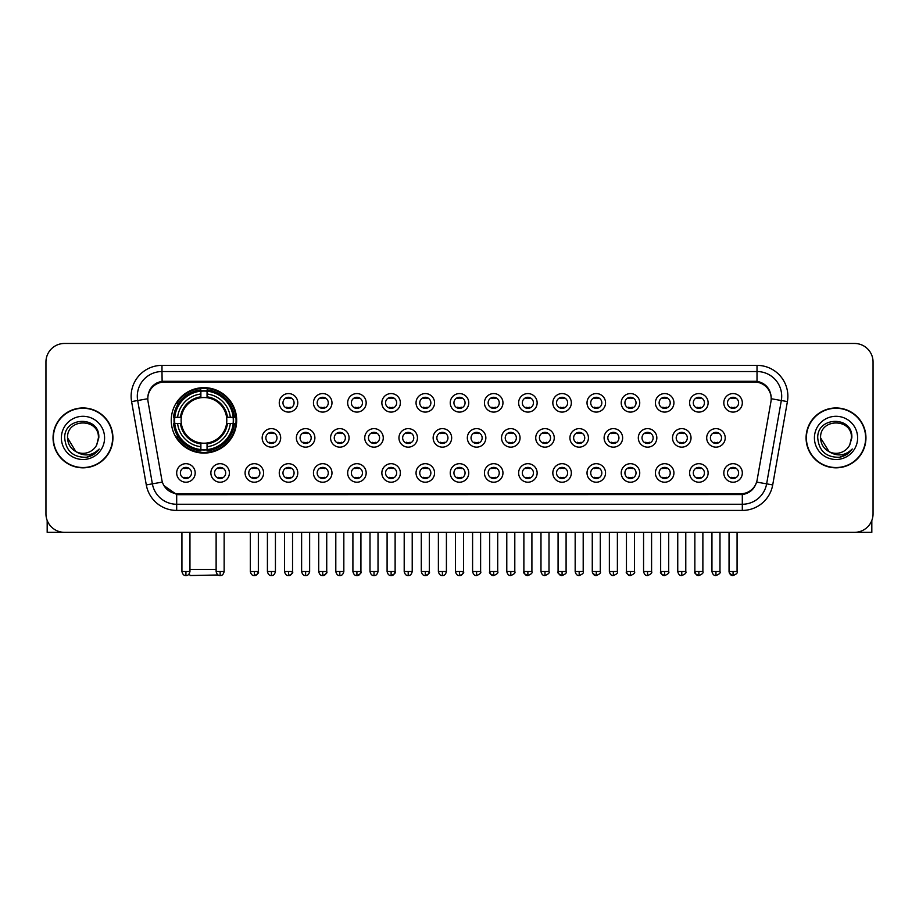 <?xml version="1.0" encoding="UTF-8"?>
<svg xmlns="http://www.w3.org/2000/svg" width="919" height="919" viewBox="0 0 919 919"><rect width="100%" height="100%" fill="white"/><g stroke="black" fill="none" stroke-linecap="round" stroke-linejoin="round"><path stroke-width="1.38" d="M171.244 420.362A32.716 32.716 0 0 0 203.961 453.078A32.716 32.716 0 0 0 236.677 420.362A32.716 32.716 0 0 0 203.961 387.657A32.716 32.716 0 0 0 171.244 420.362M229.394 472.952A9.259 9.259 0 0 1 220.135 482.211A9.259 9.259 0 0 1 210.876 472.952A9.259 9.259 0 0 1 220.135 463.693A9.259 9.259 0 0 1 229.394 472.952M214.575 472.952A5.56 5.56 0 0 0 220.135 478.512A5.56 5.56 0 0 0 225.695 472.952A5.56 5.56 0 0 0 220.135 467.403A5.56 5.56 0 0 0 214.575 472.952M263.592 472.952A9.259 9.259 0 0 1 254.333 482.211A9.259 9.259 0 0 1 245.074 472.952A9.259 9.259 0 0 1 254.333 463.693A9.259 9.259 0 0 1 263.592 472.952M248.773 472.952A5.56 5.56 0 0 0 254.333 478.512A5.56 5.56 0 0 0 259.882 472.952A5.56 5.56 0 0 0 254.333 467.403A5.56 5.56 0 0 0 248.773 472.952M297.779 472.952A9.259 9.259 0 0 1 288.52 482.211A9.259 9.259 0 0 1 279.261 472.952A9.259 9.259 0 0 1 288.52 463.693A9.259 9.259 0 0 1 297.779 472.952M282.972 472.952A5.56 5.56 0 0 0 288.52 478.512A5.56 5.56 0 0 0 294.08 472.952A5.56 5.56 0 0 0 288.52 467.403A5.56 5.56 0 0 0 282.972 472.952M331.977 472.952A9.259 9.259 0 0 1 322.718 482.211A9.259 9.259 0 0 1 313.459 472.952A9.259 9.259 0 0 1 322.718 463.693A9.259 9.259 0 0 1 331.977 472.952M317.17 472.952A5.56 5.56 0 0 0 322.718 478.512A5.56 5.56 0 0 0 328.278 472.952A5.56 5.56 0 0 0 322.718 467.403A5.56 5.56 0 0 0 317.17 472.952M366.176 472.952A9.259 9.259 0 0 1 356.917 482.211A9.259 9.259 0 0 1 347.658 472.952A9.259 9.259 0 0 1 356.917 463.693A9.259 9.259 0 0 1 366.176 472.952M351.357 472.952A5.56 5.56 0 0 0 356.917 478.512A5.56 5.56 0 0 0 362.465 472.952A5.56 5.56 0 0 0 356.917 467.403A5.56 5.56 0 0 0 351.357 472.952M400.374 472.952A9.259 9.259 0 0 1 391.115 482.211A9.259 9.259 0 0 1 381.856 472.952A9.259 9.259 0 0 1 391.115 463.693A9.259 9.259 0 0 1 400.374 472.952M385.555 472.952A5.56 5.56 0 0 0 391.115 478.512A5.56 5.56 0 0 0 396.663 472.952A5.56 5.56 0 0 0 391.115 467.403A5.56 5.56 0 0 0 385.555 472.952M434.561 472.952A9.259 9.259 0 0 1 425.302 482.211A9.259 9.259 0 0 1 416.043 472.952A9.259 9.259 0 0 1 425.302 463.693A9.259 9.259 0 0 1 434.561 472.952M419.753 472.952A5.56 5.56 0 0 0 425.302 478.512A5.56 5.56 0 0 0 430.862 472.952A5.56 5.56 0 0 0 425.302 467.403A5.56 5.56 0 0 0 419.753 472.952M468.759 472.952A9.259 9.259 0 0 1 459.5 482.211A9.259 9.259 0 0 1 450.241 472.952A9.259 9.259 0 0 1 459.5 463.693A9.259 9.259 0 0 1 468.759 472.952M453.94 472.952A5.56 5.56 0 0 0 459.5 478.512A5.56 5.56 0 0 0 465.06 472.952A5.56 5.56 0 0 0 459.5 467.403A5.56 5.56 0 0 0 453.94 472.952M502.957 472.952A9.259 9.259 0 0 1 493.698 482.211A9.259 9.259 0 0 1 484.439 472.952A9.259 9.259 0 0 1 493.698 463.693A9.259 9.259 0 0 1 502.957 472.952M488.138 472.952A5.56 5.56 0 0 0 493.698 478.512A5.56 5.56 0 0 0 499.247 472.952A5.56 5.56 0 0 0 493.698 467.403A5.56 5.56 0 0 0 488.138 472.952M537.144 472.952A9.259 9.259 0 0 1 527.885 482.211A9.259 9.259 0 0 1 518.626 472.952A9.259 9.259 0 0 1 527.885 463.693A9.259 9.259 0 0 1 537.144 472.952M522.337 472.952A5.56 5.56 0 0 0 527.885 478.512A5.56 5.56 0 0 0 533.445 472.952A5.56 5.56 0 0 0 527.885 467.403A5.56 5.56 0 0 0 522.337 472.952M571.342 472.952A9.259 9.259 0 0 1 562.083 482.211A9.259 9.259 0 0 1 552.824 472.952A9.259 9.259 0 0 1 562.083 463.693A9.259 9.259 0 0 1 571.342 472.952M556.535 472.952A5.56 5.56 0 0 0 562.083 478.512A5.56 5.56 0 0 0 567.643 472.952A5.56 5.56 0 0 0 562.083 467.403A5.56 5.56 0 0 0 556.535 472.952M605.541 472.952A9.259 9.259 0 0 1 596.282 482.211A9.259 9.259 0 0 1 587.023 472.952A9.259 9.259 0 0 1 596.282 463.693A9.259 9.259 0 0 1 605.541 472.952M590.722 472.952A5.56 5.56 0 0 0 596.282 478.512A5.56 5.56 0 0 0 601.83 472.952A5.56 5.56 0 0 0 596.282 467.403A5.56 5.56 0 0 0 590.722 472.952M639.739 472.952A9.259 9.259 0 0 1 630.48 482.211A9.259 9.259 0 0 1 621.221 472.952A9.259 9.259 0 0 1 630.48 463.693A9.259 9.259 0 0 1 639.739 472.952M624.92 472.952A5.56 5.56 0 0 0 630.48 478.512A5.56 5.56 0 0 0 636.028 472.952A5.56 5.56 0 0 0 630.48 467.403A5.56 5.56 0 0 0 624.92 472.952M673.926 472.952A9.259 9.259 0 0 1 664.667 482.211A9.259 9.259 0 0 1 655.408 472.952A9.259 9.259 0 0 1 664.667 463.693A9.259 9.259 0 0 1 673.926 472.952M659.118 472.952A5.56 5.56 0 0 0 664.667 478.512A5.56 5.56 0 0 0 670.227 472.952A5.56 5.56 0 0 0 664.667 467.403A5.56 5.56 0 0 0 659.118 472.952M708.124 472.952A9.259 9.259 0 0 1 698.865 482.211A9.259 9.259 0 0 1 689.606 472.952A9.259 9.259 0 0 1 698.865 463.693A9.259 9.259 0 0 1 708.124 472.952M693.305 472.952A5.56 5.56 0 0 0 698.865 478.512A5.56 5.56 0 0 0 704.425 472.952A5.56 5.56 0 0 0 698.865 467.403A5.56 5.56 0 0 0 693.305 472.952M742.322 472.952A9.259 9.259 0 0 1 733.063 482.211A9.259 9.259 0 0 1 723.804 472.952A9.259 9.259 0 0 1 733.063 463.693A9.259 9.259 0 0 1 742.322 472.952M727.503 472.952A5.56 5.56 0 0 0 733.063 478.512A5.56 5.56 0 0 0 738.612 472.952A5.56 5.56 0 0 0 733.063 467.403A5.56 5.56 0 0 0 727.503 472.952M195.196 472.952A9.259 9.259 0 0 1 185.937 482.211A9.259 9.259 0 0 1 176.678 472.952A9.259 9.259 0 0 1 185.937 463.693A9.259 9.259 0 0 1 195.196 472.952M180.388 472.952A5.56 5.56 0 0 0 185.937 478.512A5.56 5.56 0 0 0 191.497 472.952A5.56 5.56 0 0 0 185.937 467.403A5.56 5.56 0 0 0 180.388 472.952M280.686 437.892A9.259 9.259 0 0 1 271.427 447.151A9.259 9.259 0 0 1 262.168 437.892A9.259 9.259 0 0 1 271.427 428.633A9.259 9.259 0 0 1 280.686 437.892M265.867 437.892A5.56 5.56 0 0 0 271.427 443.452A5.56 5.56 0 0 0 276.987 437.892A5.56 5.56 0 0 0 271.427 432.344A5.56 5.56 0 0 0 265.867 437.892M314.884 437.892A9.259 9.259 0 0 1 305.625 447.151A9.259 9.259 0 0 1 296.366 437.892A9.259 9.259 0 0 1 305.625 428.633A9.259 9.259 0 0 1 314.884 437.892M300.065 437.892A5.56 5.56 0 0 0 305.625 443.452A5.56 5.56 0 0 0 311.173 437.892A5.56 5.56 0 0 0 305.625 432.344A5.56 5.56 0 0 0 300.065 437.892M349.071 437.892A9.259 9.259 0 0 1 339.812 447.151A9.259 9.259 0 0 1 330.564 437.892A9.259 9.259 0 0 1 339.812 428.633A9.259 9.259 0 0 1 349.071 437.892M334.263 437.892A5.56 5.56 0 0 0 339.812 443.452A5.56 5.56 0 0 0 345.372 437.892A5.56 5.56 0 0 0 339.812 432.344A5.56 5.56 0 0 0 334.263 437.892M383.269 437.892A9.259 9.259 0 0 1 374.01 447.151A9.259 9.259 0 0 1 364.751 437.892A9.259 9.259 0 0 1 374.01 428.633A9.259 9.259 0 0 1 383.269 437.892M368.462 437.892A5.56 5.56 0 0 0 374.01 443.452A5.56 5.56 0 0 0 379.57 437.892A5.56 5.56 0 0 0 374.01 432.344A5.56 5.56 0 0 0 368.462 437.892M417.467 437.892A9.259 9.259 0 0 1 408.208 447.151A9.259 9.259 0 0 1 398.949 437.892A9.259 9.259 0 0 1 408.208 428.633A9.259 9.259 0 0 1 417.467 437.892M402.648 437.892A5.56 5.56 0 0 0 408.208 443.452A5.56 5.56 0 0 0 413.768 437.892A5.56 5.56 0 0 0 408.208 432.344A5.56 5.56 0 0 0 402.648 437.892M451.666 437.892A9.259 9.259 0 0 1 442.407 447.151A9.259 9.259 0 0 1 433.148 437.892A9.259 9.259 0 0 1 442.407 428.633A9.259 9.259 0 0 1 451.666 437.892M436.847 437.892A5.56 5.56 0 0 0 442.407 443.452A5.56 5.56 0 0 0 447.955 437.892A5.56 5.56 0 0 0 442.407 432.344A5.56 5.56 0 0 0 436.847 437.892M485.852 437.892A9.259 9.259 0 0 1 476.593 447.151A9.259 9.259 0 0 1 467.334 437.892A9.259 9.259 0 0 1 476.593 428.633A9.259 9.259 0 0 1 485.852 437.892M471.045 437.892A5.56 5.56 0 0 0 476.593 443.452A5.56 5.56 0 0 0 482.153 437.892A5.56 5.56 0 0 0 476.593 432.344A5.56 5.56 0 0 0 471.045 437.892M520.051 437.892A9.259 9.259 0 0 1 510.792 447.151A9.259 9.259 0 0 1 501.533 437.892A9.259 9.259 0 0 1 510.792 428.633A9.259 9.259 0 0 1 520.051 437.892M505.232 437.892A5.56 5.56 0 0 0 510.792 443.452A5.56 5.56 0 0 0 516.352 437.892A5.56 5.56 0 0 0 510.792 432.344A5.56 5.56 0 0 0 505.232 437.892M554.249 437.892A9.259 9.259 0 0 1 544.99 447.151A9.259 9.259 0 0 1 535.731 437.892A9.259 9.259 0 0 1 544.99 428.633A9.259 9.259 0 0 1 554.249 437.892M539.43 437.892A5.56 5.56 0 0 0 544.99 443.452A5.56 5.56 0 0 0 550.538 437.892A5.56 5.56 0 0 0 544.99 432.344A5.56 5.56 0 0 0 539.43 437.892M588.436 437.892A9.259 9.259 0 0 1 579.188 447.151A9.259 9.259 0 0 1 569.929 437.892A9.259 9.259 0 0 1 579.188 428.633A9.259 9.259 0 0 1 588.436 437.892M573.628 437.892A5.56 5.56 0 0 0 579.188 443.452A5.56 5.56 0 0 0 584.737 437.892A5.56 5.56 0 0 0 579.188 432.344A5.56 5.56 0 0 0 573.628 437.892M622.634 437.892A9.259 9.259 0 0 1 613.375 447.151A9.259 9.259 0 0 1 604.116 437.892A9.259 9.259 0 0 1 613.375 428.633A9.259 9.259 0 0 1 622.634 437.892M607.827 437.892A5.56 5.56 0 0 0 613.375 443.452A5.56 5.56 0 0 0 618.935 437.892A5.56 5.56 0 0 0 613.375 432.344A5.56 5.56 0 0 0 607.827 437.892M656.832 437.892A9.259 9.259 0 0 1 647.573 447.151A9.259 9.259 0 0 1 638.314 437.892A9.259 9.259 0 0 1 647.573 428.633A9.259 9.259 0 0 1 656.832 437.892M642.013 437.892A5.56 5.56 0 0 0 647.573 443.452A5.56 5.56 0 0 0 653.133 437.892A5.56 5.56 0 0 0 647.573 432.344A5.56 5.56 0 0 0 642.013 437.892M691.031 437.892A9.259 9.259 0 0 1 681.772 447.151A9.259 9.259 0 0 1 672.513 437.892A9.259 9.259 0 0 1 681.772 428.633A9.259 9.259 0 0 1 691.031 437.892M676.212 437.892A5.56 5.56 0 0 0 681.772 443.452A5.56 5.56 0 0 0 687.32 437.892A5.56 5.56 0 0 0 681.772 432.344A5.56 5.56 0 0 0 676.212 437.892M725.217 437.892A9.259 9.259 0 0 1 715.958 447.151A9.259 9.259 0 0 1 706.7 437.892A9.259 9.259 0 0 1 715.958 428.633A9.259 9.259 0 0 1 725.217 437.892M710.41 437.892A5.56 5.56 0 0 0 715.958 443.452A5.56 5.56 0 0 0 721.518 437.892A5.56 5.56 0 0 0 715.958 432.344A5.56 5.56 0 0 0 710.41 437.892M297.779 402.832A9.259 9.259 0 0 1 288.52 412.091A9.259 9.259 0 0 1 279.261 402.832A9.259 9.259 0 0 1 288.52 393.573A9.259 9.259 0 0 1 297.779 402.832M282.972 402.832A5.56 5.56 0 0 0 288.52 408.392A5.56 5.56 0 0 0 294.08 402.832A5.56 5.56 0 0 0 288.52 397.284A5.56 5.56 0 0 0 282.972 402.832M331.977 402.832A9.259 9.259 0 0 1 322.718 412.091A9.259 9.259 0 0 1 313.459 402.832A9.259 9.259 0 0 1 322.718 393.573A9.259 9.259 0 0 1 331.977 402.832M317.17 402.832A5.56 5.56 0 0 0 322.718 408.392A5.56 5.56 0 0 0 328.278 402.832A5.56 5.56 0 0 0 322.718 397.284A5.56 5.56 0 0 0 317.17 402.832M366.176 402.832A9.259 9.259 0 0 1 356.917 412.091A9.259 9.259 0 0 1 347.658 402.832A9.259 9.259 0 0 1 356.917 393.573A9.259 9.259 0 0 1 366.176 402.832M351.357 402.832A5.56 5.56 0 0 0 356.917 408.392A5.56 5.56 0 0 0 362.465 402.832A5.56 5.56 0 0 0 356.917 397.284A5.56 5.56 0 0 0 351.357 402.832M400.374 402.832A9.259 9.259 0 0 1 391.115 412.091A9.259 9.259 0 0 1 381.856 402.832A9.259 9.259 0 0 1 391.115 393.573A9.259 9.259 0 0 1 400.374 402.832M385.555 402.832A5.56 5.56 0 0 0 391.115 408.392A5.56 5.56 0 0 0 396.663 402.832A5.56 5.56 0 0 0 391.115 397.284A5.56 5.56 0 0 0 385.555 402.832M434.561 402.832A9.259 9.259 0 0 1 425.302 412.091A9.259 9.259 0 0 1 416.043 402.832A9.259 9.259 0 0 1 425.302 393.573A9.259 9.259 0 0 1 434.561 402.832M419.753 402.832A5.56 5.56 0 0 0 425.302 408.392A5.56 5.56 0 0 0 430.862 402.832A5.56 5.56 0 0 0 425.302 397.284A5.56 5.56 0 0 0 419.753 402.832M468.759 402.832A9.259 9.259 0 0 1 459.5 412.091A9.259 9.259 0 0 1 450.241 402.832A9.259 9.259 0 0 1 459.5 393.573A9.259 9.259 0 0 1 468.759 402.832M453.94 402.832A5.56 5.56 0 0 0 459.5 408.392A5.56 5.56 0 0 0 465.06 402.832A5.56 5.56 0 0 0 459.5 397.284A5.56 5.56 0 0 0 453.94 402.832M502.957 402.832A9.259 9.259 0 0 1 493.698 412.091A9.259 9.259 0 0 1 484.439 402.832A9.259 9.259 0 0 1 493.698 393.573A9.259 9.259 0 0 1 502.957 402.832M488.138 402.832A5.56 5.56 0 0 0 493.698 408.392A5.56 5.56 0 0 0 499.247 402.832A5.56 5.56 0 0 0 493.698 397.284A5.56 5.56 0 0 0 488.138 402.832M537.144 402.832A9.259 9.259 0 0 1 527.885 412.091A9.259 9.259 0 0 1 518.626 402.832A9.259 9.259 0 0 1 527.885 393.573A9.259 9.259 0 0 1 537.144 402.832M522.337 402.832A5.56 5.56 0 0 0 527.885 408.392A5.56 5.56 0 0 0 533.445 402.832A5.56 5.56 0 0 0 527.885 397.284A5.56 5.56 0 0 0 522.337 402.832M571.342 402.832A9.259 9.259 0 0 1 562.083 412.091A9.259 9.259 0 0 1 552.824 402.832A9.259 9.259 0 0 1 562.083 393.573A9.259 9.259 0 0 1 571.342 402.832M556.535 402.832A5.56 5.56 0 0 0 562.083 408.392A5.56 5.56 0 0 0 567.643 402.832A5.56 5.56 0 0 0 562.083 397.284A5.56 5.56 0 0 0 556.535 402.832M605.541 402.832A9.259 9.259 0 0 1 596.282 412.091A9.259 9.259 0 0 1 587.023 402.832A9.259 9.259 0 0 1 596.282 393.573A9.259 9.259 0 0 1 605.541 402.832M590.722 402.832A5.56 5.56 0 0 0 596.282 408.392A5.56 5.56 0 0 0 601.83 402.832A5.56 5.56 0 0 0 596.282 397.284A5.56 5.56 0 0 0 590.722 402.832M639.739 402.832A9.259 9.259 0 0 1 630.48 412.091A9.259 9.259 0 0 1 621.221 402.832A9.259 9.259 0 0 1 630.48 393.573A9.259 9.259 0 0 1 639.739 402.832M624.92 402.832A5.56 5.56 0 0 0 630.48 408.392A5.56 5.56 0 0 0 636.028 402.832A5.56 5.56 0 0 0 630.48 397.284A5.56 5.56 0 0 0 624.92 402.832M673.926 402.832A9.259 9.259 0 0 1 664.667 412.091A9.259 9.259 0 0 1 655.408 402.832A9.259 9.259 0 0 1 664.667 393.573A9.259 9.259 0 0 1 673.926 402.832M659.118 402.832A5.56 5.56 0 0 0 664.667 408.392A5.56 5.56 0 0 0 670.227 402.832A5.56 5.56 0 0 0 664.667 397.284A5.56 5.56 0 0 0 659.118 402.832M708.124 402.832A9.259 9.259 0 0 1 698.865 412.091A9.259 9.259 0 0 1 689.606 402.832A9.259 9.259 0 0 1 698.865 393.573A9.259 9.259 0 0 1 708.124 402.832M693.305 402.832A5.56 5.56 0 0 0 698.865 408.392A5.56 5.56 0 0 0 704.425 402.832A5.56 5.56 0 0 0 698.865 397.284A5.56 5.56 0 0 0 693.305 402.832M742.322 402.832A9.259 9.259 0 0 1 733.063 412.091A9.259 9.259 0 0 1 723.804 402.832A9.259 9.259 0 0 1 733.063 393.573A9.259 9.259 0 0 1 742.322 402.832M727.503 402.832A5.56 5.56 0 0 0 733.063 408.392A5.56 5.56 0 0 0 738.612 402.832A5.56 5.56 0 0 0 733.063 397.284A5.56 5.56 0 0 0 727.503 402.832M148.051 401.592A16.668 16.668 0 0 1 164.455 382.04L754.545 382.04A16.668 16.668 0 0 1 770.949 401.592L757.13 479.982A16.668 16.668 0 0 1 740.714 493.756L178.286 493.756A16.668 16.668 0 0 1 161.87 479.982L148.051 401.592M174.185 423.452A29.936 29.936 0 0 1 174.185 417.283M53.049 437.892A29.936 29.936 0 0 0 82.986 467.828A29.936 29.936 0 0 0 112.922 437.892A29.936 29.936 0 0 0 82.986 407.956A29.936 29.936 0 0 0 53.049 437.892M806.078 437.892A29.936 29.936 0 0 0 836.014 467.828A29.936 29.936 0 0 0 865.951 437.892A29.936 29.936 0 0 0 836.014 407.956A29.936 29.936 0 0 0 806.078 437.892M147.867 396.238L147.821 398.731L147.867 396.238C149.154 388.025 153.864 383.051 161.985 381.293L757.015 381.293C765.125 383.039 769.835 388.013 771.133 396.238L771.179 398.731M161.985 365.371L757.015 365.371A30.867 30.867 0 0 1 787.399 401.592L772.707 484.922A30.867 30.867 0 0 1 742.311 510.424L176.689 510.424A30.867 30.867 0 0 1 146.293 484.922L131.601 401.592A30.867 30.867 0 0 1 161.985 365.371L161.985 371.54L757.015 371.54A24.687 24.687 0 0 1 781.322 400.523L766.63 483.842A24.687 24.687 0 0 1 742.311 504.255L176.689 504.255A24.687 24.687 0 0 1 152.37 483.842L137.678 400.523A24.687 24.687 0 0 1 161.985 371.54L162.123 381.27M152.313 386.359L156.747 383.005M156.896 382.924L161.204 381.431M742.311 510.424L742.311 494.571C749.651 493.354 754.396 489.184 756.555 482.073C754.407 489.184 749.663 493.342 742.311 494.571L178.608 494.686L176.689 494.571L163.685 485.427M769.536 390.518L771.133 396.238M873.05 361.971A18.518 18.518 0 0 0 854.532 343.465L64.468 343.465A18.518 18.518 0 0 0 45.95 361.971L45.95 513.813A18.518 18.518 0 0 0 64.468 532.331L854.532 532.331A18.518 18.518 0 0 0 873.05 513.813L873.05 361.971L873.05 513.813M756.624 482.084L766.63 483.842L781.322 400.523L787.399 401.592M45.95 361.971L45.95 513.813M854.532 343.465L64.468 343.465M64.468 532.331L854.532 532.331M112.612 437.892A29.626 29.626 0 0 0 82.986 408.266A29.626 29.626 0 0 0 53.359 437.892A29.626 29.626 0 0 0 82.986 467.53A29.626 29.626 0 0 0 112.612 437.892M75.84 451.574L67.558 437.892C66.605 417.996 99.355 417.996 98.413 437.892L96.725 444.922L98.792 437.892C100.32 415.618 64.02 416.158 64.698 437.892C65.927 451.022 73.164 457.478 86.397 457.271C91.797 456.238 96.07 453.481 99.218 449C92.107 455.847 84.376 456.743 76.059 451.688A15.428 15.428 0 0 0 96.725 444.922L98.413 438.11M76.059 451.688C70.66 448.713 67.822 444.118 67.558 437.892M61.378 437.892A21.608 21.608 0 0 0 82.986 459.5A21.608 21.608 0 0 0 104.582 437.892A21.608 21.608 0 0 0 82.986 416.296A21.608 21.608 0 0 0 61.378 437.892M99.183 449.069L93.704 454.388M93.577 454.468L86.501 457.26M47.179 520.464L47.179 532.331L118.781 532.331M865.641 437.892A29.626 29.626 0 0 0 836.014 408.266A29.626 29.626 0 0 0 806.388 437.892A29.626 29.626 0 0 0 836.014 467.53A29.626 29.626 0 0 0 865.641 437.892M851.442 438.11L849.753 444.922L851.821 437.892C853.349 415.618 817.048 416.158 817.726 437.892C818.955 451.022 826.192 457.478 839.438 457.271C844.825 456.238 849.099 453.481 852.258 449C845.135 455.847 837.416 456.743 829.087 451.688L820.587 437.892C819.645 417.996 852.395 417.996 851.442 437.892L849.753 444.922A15.428 15.428 0 0 1 829.087 451.688C823.7 448.713 820.862 444.118 820.587 437.892M814.418 437.892A21.608 21.608 0 0 0 836.014 459.5A21.608 21.608 0 0 0 857.622 437.892A21.608 21.608 0 0 0 836.014 416.296A21.608 21.608 0 0 0 814.418 437.892M852.212 449.069L846.744 454.388M846.617 454.468L839.529 457.26M218.102 574.984L190.382 575.535L188.981 574.145M189.957 569.366L216.126 569.366M207.051 449.586L207.051 450.827A30.614 30.614 0 0 0 234.425 423.452L233.185 423.452A29.385 29.385 0 0 1 207.051 449.586L207.051 446.726A26.536 26.536 0 0 0 230.324 423.452L226.591 423.452A22.837 22.837 0 0 0 207.051 397.743L207.051 391.149A29.385 29.385 0 0 1 233.185 417.283L234.425 417.283A30.614 30.614 0 0 0 207.051 389.909L207.051 391.149M174.748 423.452L173.507 423.452A30.614 30.614 0 0 0 200.882 450.827L200.882 449.586A29.385 29.385 0 0 1 174.748 423.452L177.597 423.452A26.536 26.536 0 0 0 200.882 446.726L200.882 442.992A22.837 22.837 0 0 0 226.591 423.452L227.498 423.452A23.745 23.745 0 0 1 207.051 443.911L207.051 446.726M200.882 391.149L200.882 389.909A30.614 30.614 0 0 0 173.507 417.283L174.748 417.283A29.385 29.385 0 0 1 200.882 391.149L200.882 394.01A26.536 26.536 0 0 0 177.597 417.283L181.33 417.283A22.837 22.837 0 0 0 200.882 442.992L200.882 443.911A23.745 23.745 0 0 1 180.423 423.452L177.597 423.452M174.805 423.452A29.316 29.316 0 0 1 174.805 417.283M207.051 391.207A29.316 29.316 0 0 0 200.882 391.207M233.116 417.283A29.316 29.316 0 0 1 233.116 423.452M233.185 417.283L230.324 417.283A26.536 26.536 0 0 0 207.051 394.01M230.324 423.452L233.185 423.452M200.882 446.726L200.882 449.586M226.591 417.283L230.324 417.283M226.591 423.452A22.837 22.837 0 0 1 207.051 442.992L207.051 443.911M200.882 442.992A22.837 22.837 0 0 1 181.33 423.452L180.423 423.452M207.051 449.517A29.316 29.316 0 0 1 200.882 449.517M177.597 417.283L174.748 417.283M200.882 397.697L200.882 394.01M207.051 397.743A22.837 22.837 0 0 0 181.33 417.283L180.423 417.283A23.745 23.745 0 0 1 200.882 396.824M207.051 397.697L207.051 396.824A23.745 23.745 0 0 1 227.498 417.283M178.286 403.705L176.528 403.705A32.096 32.096 0 0 1 236.057 420.362A32.096 32.096 0 0 1 176.528 437.03L178.286 437.03M286.671 408.07L286.671 407.197A4.733 4.733 0 0 0 290.381 407.197L290.381 408.07M290.381 397.605L290.381 398.478A4.733 4.733 0 0 0 286.671 398.478L286.671 397.605M320.869 408.07L320.869 407.197A4.733 4.733 0 0 0 324.568 407.197L324.568 408.07M324.568 397.605L324.568 398.478A4.733 4.733 0 0 0 320.869 398.478L320.869 397.605M355.067 408.07L355.067 407.197A4.733 4.733 0 0 0 358.766 407.197L358.766 408.07M358.766 397.605L358.766 398.478A4.733 4.733 0 0 0 355.067 398.478L355.067 397.605M389.254 408.07L389.254 407.197A4.733 4.733 0 0 0 392.964 407.197L392.964 408.07M392.964 397.605L392.964 398.478A4.733 4.733 0 0 0 389.254 398.478L389.254 397.605M423.452 408.07L423.452 407.197A4.733 4.733 0 0 0 427.151 407.197L427.151 408.07M427.151 397.605L427.151 398.478A4.733 4.733 0 0 0 423.452 398.478L423.452 397.605M457.651 408.07L457.651 407.197A4.733 4.733 0 0 0 461.349 407.197L461.349 408.07M461.349 397.605L461.349 398.478A4.733 4.733 0 0 0 457.651 398.478L457.651 397.605M491.849 408.07L491.849 407.197A4.733 4.733 0 0 0 495.548 407.197L495.548 408.07M495.548 397.605L495.548 398.478A4.733 4.733 0 0 0 491.849 398.478L491.849 397.605M526.036 408.07L526.036 407.197A4.733 4.733 0 0 0 529.746 407.197L529.746 408.07M529.746 397.605L529.746 398.478A4.733 4.733 0 0 0 526.036 398.478L526.036 397.605M560.234 408.07L560.234 407.197A4.733 4.733 0 0 0 563.933 407.197L563.933 408.07M563.933 397.605L563.933 398.478A4.733 4.733 0 0 0 560.234 398.478L560.234 397.605M594.432 408.07L594.432 407.197A4.733 4.733 0 0 0 598.131 407.197L598.131 408.07M598.131 397.605L598.131 398.478A4.733 4.733 0 0 0 594.432 398.478L594.432 397.605M628.619 408.07L628.619 407.197A4.733 4.733 0 0 0 632.329 407.197L632.329 408.07M632.329 397.605L632.329 398.478A4.733 4.733 0 0 0 628.619 398.478L628.619 397.605M662.817 408.07L662.817 407.197A4.733 4.733 0 0 0 666.516 407.197L666.516 408.07M666.516 397.605L666.516 398.478A4.733 4.733 0 0 0 662.817 398.478L662.817 397.605M697.016 408.07L697.016 407.197A4.733 4.733 0 0 0 700.715 407.197L700.715 408.07M700.715 397.605L700.715 398.478A4.733 4.733 0 0 0 697.016 398.478L697.016 397.605M731.214 408.07L731.214 407.197A4.733 4.733 0 0 0 734.913 407.197L734.913 408.07M734.913 397.605L734.913 398.478A4.733 4.733 0 0 0 731.214 398.478L731.214 397.605M269.577 443.13L269.577 442.257A4.733 4.733 0 0 0 273.276 442.257L273.276 443.13M273.276 432.654L273.276 433.538A4.733 4.733 0 0 0 269.577 433.538L269.577 432.654M303.775 443.13L303.775 442.257A4.733 4.733 0 0 0 307.474 442.257L307.474 443.13M307.474 432.654L307.474 433.538A4.733 4.733 0 0 0 303.775 433.538L303.775 432.654M337.962 443.13L337.962 442.257A4.733 4.733 0 0 0 341.673 442.257L341.673 443.13M341.673 432.654L341.673 433.538A4.733 4.733 0 0 0 337.962 433.538L337.962 432.654M372.161 443.13L372.161 442.257A4.733 4.733 0 0 0 375.86 442.257L375.86 443.13M375.86 432.654L375.86 433.538A4.733 4.733 0 0 0 372.161 433.538L372.161 432.654M406.359 443.13L406.359 442.257A4.733 4.733 0 0 0 410.058 442.257L410.058 443.13M410.058 432.654L410.058 433.538A4.733 4.733 0 0 0 406.359 433.538L406.359 432.654M440.546 443.13L440.546 442.257A4.733 4.733 0 0 0 444.256 442.257L444.256 443.13M444.256 432.654L444.256 433.538A4.733 4.733 0 0 0 440.546 433.538L440.546 432.654M474.744 443.13L474.744 442.257A4.733 4.733 0 0 0 478.454 442.257L478.454 443.13M478.454 432.654L478.454 433.538A4.733 4.733 0 0 0 474.744 433.538L474.744 432.654M508.942 443.13L508.942 442.257A4.733 4.733 0 0 0 512.641 442.257L512.641 443.13M512.641 432.654L512.641 433.538A4.733 4.733 0 0 0 508.942 433.538L508.942 432.654M543.14 443.13L543.14 442.257A4.733 4.733 0 0 0 546.839 442.257L546.839 443.13M546.839 432.654L546.839 433.538A4.733 4.733 0 0 0 543.14 433.538L543.14 432.654M577.327 443.13L577.327 442.257A4.733 4.733 0 0 0 581.038 442.257L581.038 443.13M581.038 432.654L581.038 433.538A4.733 4.733 0 0 0 577.327 433.538L577.327 432.654M611.526 443.13L611.526 442.257A4.733 4.733 0 0 0 615.225 442.257L615.225 443.13M615.225 432.654L615.225 433.538A4.733 4.733 0 0 0 611.526 433.538L611.526 432.654M645.724 443.13L645.724 442.257A4.733 4.733 0 0 0 649.423 442.257L649.423 443.13M649.423 432.654L649.423 433.538A4.733 4.733 0 0 0 645.724 433.538L645.724 432.654M679.911 443.13L679.911 442.257A4.733 4.733 0 0 0 683.621 442.257L683.621 443.13M683.621 432.654L683.621 433.538A4.733 4.733 0 0 0 679.911 433.538L679.911 432.654M714.109 443.13L714.109 442.257A4.733 4.733 0 0 0 717.819 442.257L717.819 443.13M717.819 432.654L717.819 433.538A4.733 4.733 0 0 0 714.109 433.538L714.109 432.654M184.087 478.19L184.087 477.317A4.733 4.733 0 0 0 187.786 477.317L187.786 478.19M187.786 467.714L187.786 468.598A4.733 4.733 0 0 0 184.087 468.598L184.087 467.714M871.821 520.464L871.821 532.331L800.219 532.331M218.285 478.19L218.285 477.317A4.733 4.733 0 0 0 221.984 477.317L221.984 478.19M221.984 467.714L221.984 468.598A4.733 4.733 0 0 0 218.285 468.598L218.285 467.714M252.484 478.19L252.484 477.317A4.733 4.733 0 0 0 256.183 477.317L256.183 478.19M256.183 467.714L256.183 468.598A4.733 4.733 0 0 0 252.484 468.598L252.484 467.714M286.671 478.19L286.671 477.317A4.733 4.733 0 0 0 290.381 477.317L290.381 478.19M290.381 467.714L290.381 468.598A4.733 4.733 0 0 0 286.671 468.598L286.671 467.714M320.869 478.19L320.869 477.317A4.733 4.733 0 0 0 324.568 477.317L324.568 478.19M324.568 467.714L324.568 468.598A4.733 4.733 0 0 0 320.869 468.598L320.869 467.714M355.067 478.19L355.067 477.317A4.733 4.733 0 0 0 358.766 477.317L358.766 478.19M358.766 467.714L358.766 468.598A4.733 4.733 0 0 0 355.067 468.598L355.067 467.714M389.254 478.19L389.254 477.317A4.733 4.733 0 0 0 392.964 477.317L392.964 478.19M392.964 467.714L392.964 468.598A4.733 4.733 0 0 0 389.254 468.598L389.254 467.714M423.452 478.19L423.452 477.317A4.733 4.733 0 0 0 427.151 477.317L427.151 478.19M427.151 467.714L427.151 468.598A4.733 4.733 0 0 0 423.452 468.598L423.452 467.714M457.651 478.19L457.651 477.317A4.733 4.733 0 0 0 461.349 477.317L461.349 478.19M461.349 467.714L461.349 468.598A4.733 4.733 0 0 0 457.651 468.598L457.651 467.714M491.849 478.19L491.849 477.317A4.733 4.733 0 0 0 495.548 477.317L495.548 478.19M495.548 467.714L495.548 468.598A4.733 4.733 0 0 0 491.849 468.598L491.849 467.714M526.036 478.19L526.036 477.317A4.733 4.733 0 0 0 529.746 477.317L529.746 478.19M529.746 467.714L529.746 468.598A4.733 4.733 0 0 0 526.036 468.598L526.036 467.714M560.234 478.19L560.234 477.317A4.733 4.733 0 0 0 563.933 477.317L563.933 478.19M563.933 467.714L563.933 468.598A4.733 4.733 0 0 0 560.234 468.598L560.234 467.714M594.432 478.19L594.432 477.317A4.733 4.733 0 0 0 598.131 477.317L598.131 478.19M598.131 467.714L598.131 468.598A4.733 4.733 0 0 0 594.432 468.598L594.432 467.714M628.619 478.19L628.619 477.317A4.733 4.733 0 0 0 632.329 477.317L632.329 478.19M632.329 467.714L632.329 468.598A4.733 4.733 0 0 0 628.619 468.598L628.619 467.714M662.817 478.19L662.817 477.317A4.733 4.733 0 0 0 666.516 477.317L666.516 478.19M666.516 467.714L666.516 468.598A4.733 4.733 0 0 0 662.817 468.598L662.817 467.714M697.016 478.19L697.016 477.317A4.733 4.733 0 0 0 700.715 477.317L700.715 478.19M700.715 467.714L700.715 468.598A4.733 4.733 0 0 0 697.016 468.598L697.016 467.714M731.214 478.19L731.214 477.317A4.733 4.733 0 0 0 734.913 477.317L734.913 478.19M734.913 467.714L734.913 468.598A4.733 4.733 0 0 0 731.214 468.598L731.214 467.714M757.015 365.371L757.015 381.293M131.601 401.592L137.678 400.523A24.687 24.687 0 0 1 137.299 396.238M137.678 400.523L147.798 398.731M176.689 510.424L176.689 494.571M146.293 484.922L162.376 482.084M771.202 398.731L781.322 400.523M766.63 483.842L772.707 484.922M200.882 449.805A29.592 29.592 0 0 0 207.051 449.805M233.392 423.452A29.592 29.592 0 0 0 233.392 417.283M207.051 390.931A29.592 29.592 0 0 0 200.882 390.931M271.427 571.526L267.418 571.526C268.118 574.386 269.451 575.731 271.427 575.535L271.427 571.526L275.436 571.526L275.436 532.331M305.625 571.526L301.616 571.526C302.305 574.386 303.649 575.731 305.625 575.535L305.625 571.526L309.634 571.526L309.634 532.331M339.812 571.526L335.803 571.526C336.503 574.386 337.847 575.731 339.812 575.535L339.812 571.526L343.832 571.526L343.832 532.331M374.01 571.526L370.001 571.526C370.702 574.386 372.034 575.731 374.01 575.535L374.01 571.526L378.019 571.526L378.019 532.331M408.208 571.526L404.199 571.526C404.9 574.386 406.232 575.731 408.208 575.535L408.208 571.526L412.217 571.526L412.217 532.331M442.407 571.526L438.386 571.526C439.087 574.386 440.431 575.731 442.407 575.535L442.407 571.526L446.416 571.526L446.416 532.331M476.593 571.526L472.584 571.526C473.285 574.386 474.618 575.731 476.593 575.535L476.593 571.526L480.614 571.526L480.614 532.331M510.792 571.526L506.783 571.526C507.483 574.386 508.816 575.731 510.792 575.535L510.792 571.526L514.801 571.526L514.801 532.331M544.99 571.526L540.981 571.526C541.67 574.386 543.014 575.731 544.99 575.535L544.99 571.526L548.999 571.526L548.999 532.331M579.188 571.526L575.168 571.526C575.868 574.386 577.212 575.731 579.188 575.535L579.188 571.526L583.197 571.526L583.197 532.331M613.375 571.526L609.366 571.526C610.067 574.386 611.399 575.731 613.375 575.535L613.375 571.526L617.384 571.526L617.384 532.331M647.573 571.526L643.564 571.526C644.265 574.386 645.597 575.731 647.573 575.535L647.573 571.526L651.582 571.526L651.582 532.331M681.772 571.526L677.751 571.526C678.452 574.386 679.796 575.731 681.772 575.535L681.772 571.526L685.781 571.526L685.781 532.331M715.958 571.526L711.949 571.526C712.65 574.386 713.983 575.731 715.958 575.535L715.958 571.526L719.979 571.526L719.979 532.331M185.937 571.526L181.928 571.526C182.628 574.386 183.961 575.731 185.937 575.535L185.937 571.526L189.957 571.526L189.957 532.331M220.135 571.526L216.126 571.526C216.827 574.386 218.159 575.731 220.135 575.535L220.135 571.526L224.144 571.526L224.144 532.331M254.333 571.526L250.313 571.526C251.013 574.386 252.357 575.731 254.333 575.535L254.333 571.526L258.342 571.526C259.158 572.813 257.814 574.145 254.333 575.535C256.309 575.731 257.642 574.386 258.342 571.526L258.342 532.331M288.52 571.526L284.511 571.526C285.212 574.386 286.556 575.731 288.52 575.535L288.52 571.526L292.541 571.526C293.356 572.813 292.012 574.145 288.52 575.535C290.496 575.731 291.84 574.386 292.541 571.526L292.541 532.331M322.718 571.526L318.709 571.526C319.41 574.386 320.742 575.731 322.718 575.535L322.718 571.526L326.727 571.526C327.543 572.813 326.211 574.145 322.718 575.535C324.694 575.731 326.027 574.386 326.727 571.526L326.727 532.331M356.917 571.526L352.907 571.526C353.608 574.386 354.941 575.731 356.917 575.535L356.917 571.526L360.926 571.526C361.741 572.813 360.409 574.145 356.917 575.535C358.892 575.731 360.225 574.386 360.926 571.526L360.926 532.331M391.115 571.526L387.094 571.526C387.795 574.386 389.139 575.731 391.115 575.535L391.115 571.526L395.124 571.526C395.94 572.813 394.596 574.145 391.115 575.535C393.079 575.731 394.423 574.386 395.124 571.526L395.124 532.331M425.302 571.526L421.293 571.526C421.993 574.386 423.326 575.731 425.302 575.535L425.302 571.526L429.322 571.526C430.126 572.813 428.794 574.145 425.302 575.535C427.278 575.731 428.622 574.386 429.322 571.526L429.322 532.331M459.5 571.526L455.491 571.526L455.491 532.331L455.491 571.526C456.192 574.386 457.524 575.731 459.5 575.535L459.5 571.526L463.509 571.526C464.325 572.813 462.992 574.145 459.5 575.535C461.476 575.731 462.808 574.386 463.509 571.526L463.509 532.331M493.698 571.526L489.678 571.526C488.874 572.813 490.206 574.145 493.698 575.535L493.698 571.526L497.707 571.526L497.707 532.331M527.885 571.526L523.876 571.526C523.06 572.813 524.404 574.145 527.885 575.535L527.885 571.526L531.906 571.526L531.906 532.331M562.083 571.526L558.074 571.526C557.259 572.813 558.591 574.145 562.083 575.535L562.083 571.526L566.093 571.526L566.093 532.331M592.273 532.331L592.273 571.526C592.973 574.386 594.306 575.731 596.282 575.535L596.282 571.526L592.273 571.526L592.307 572.123M596.282 575.535C599.774 574.145 601.106 572.813 600.291 571.526L600.291 532.331L600.291 571.526L596.282 571.526M630.48 571.526L626.459 571.526C625.644 572.813 626.988 574.145 630.48 575.535L630.48 571.526L634.489 571.526L634.489 532.331M664.667 571.526L660.658 571.526C659.842 572.813 661.186 574.145 664.667 575.535L664.667 571.526L668.687 571.526L668.687 532.331M698.865 571.526L694.856 571.526C694.04 572.813 695.373 574.145 698.865 575.535L698.865 571.526L702.874 571.526L702.874 532.331M729.043 532.331L729.043 571.526C729.743 574.386 731.087 575.731 733.063 575.535L733.063 571.526L729.043 571.526L729.089 572.123M737.072 532.331L737.072 571.526L733.063 571.526M489.678 571.526L489.678 532.331L489.678 571.526C490.378 574.386 491.722 575.731 493.698 575.535C497.179 574.145 498.523 572.813 497.707 571.526M523.876 571.526L523.876 532.331L523.876 571.526C524.577 574.386 525.921 575.731 527.885 575.535C531.377 574.145 532.721 572.813 531.906 571.526M592.548 572.996L595.684 575.501M694.856 571.526L694.856 532.331L694.856 571.526C695.557 574.386 696.889 575.731 698.865 575.535C702.357 574.145 703.69 572.813 702.874 571.526M729.33 572.996L732.466 575.501M267.418 571.526L267.418 532.331M275.436 571.526C274.735 574.386 273.402 575.731 271.427 575.535M301.616 571.526L301.616 532.331M309.634 571.526C308.933 574.386 307.601 575.731 305.625 575.535M335.803 571.526L335.803 532.331M343.832 571.526C343.132 574.386 341.788 575.731 339.812 575.535M370.001 571.526L370.001 532.331M378.019 571.526C377.33 574.386 375.986 575.731 374.01 575.535M404.199 571.526L404.199 532.331M412.217 571.526C411.517 574.386 410.184 575.731 408.208 575.535M438.386 571.526L438.386 532.331M446.416 571.526C445.715 574.386 444.382 575.731 442.407 575.535M472.584 571.526L472.584 532.331M480.614 571.526C481.418 572.813 480.086 574.145 476.593 575.535M506.783 571.526L506.783 532.331M514.801 571.526C515.616 572.813 514.284 574.145 510.792 575.535M540.981 571.526L540.981 532.331M548.999 571.526C549.815 572.813 548.471 574.145 544.99 575.535M575.168 571.526L575.168 532.331M583.197 571.526C584.013 572.813 582.669 574.145 579.188 575.535M609.366 571.526L609.366 532.331M617.384 571.526C618.2 572.813 616.867 574.145 613.375 575.535M643.564 571.526L643.564 532.331M651.582 571.526C652.398 572.813 651.066 574.145 647.573 575.535M677.751 571.526L677.751 532.331M685.781 571.526C686.596 572.813 685.252 574.145 681.772 575.535M711.949 571.526L711.949 532.331M719.979 571.526C720.783 572.813 719.451 574.145 715.958 575.535M181.928 571.526L181.928 532.331M189.957 571.526C189.257 574.386 187.913 575.731 185.937 575.535M216.126 571.526L216.126 532.331M224.144 571.526C223.443 574.386 222.111 575.731 220.135 575.535M250.313 571.526L250.313 532.331M284.511 571.526L284.511 532.331M318.709 571.526L318.709 532.331M352.907 571.526L352.907 532.331M387.094 571.526L387.094 532.331M421.293 571.526L421.293 532.331M558.074 532.331L558.074 571.526C558.775 574.386 560.108 575.731 562.083 575.535C565.576 574.145 566.908 572.813 566.093 571.526M626.459 532.331L626.459 571.526C627.16 574.386 628.504 575.731 630.48 575.535C633.961 574.145 635.305 572.813 634.489 571.526M660.658 532.331L660.658 571.526C661.358 574.386 662.691 575.731 664.667 575.535C668.159 574.145 669.491 572.813 668.687 571.526M737.072 571.526C737.888 572.813 736.544 574.145 733.063 575.535"/></g></svg>
